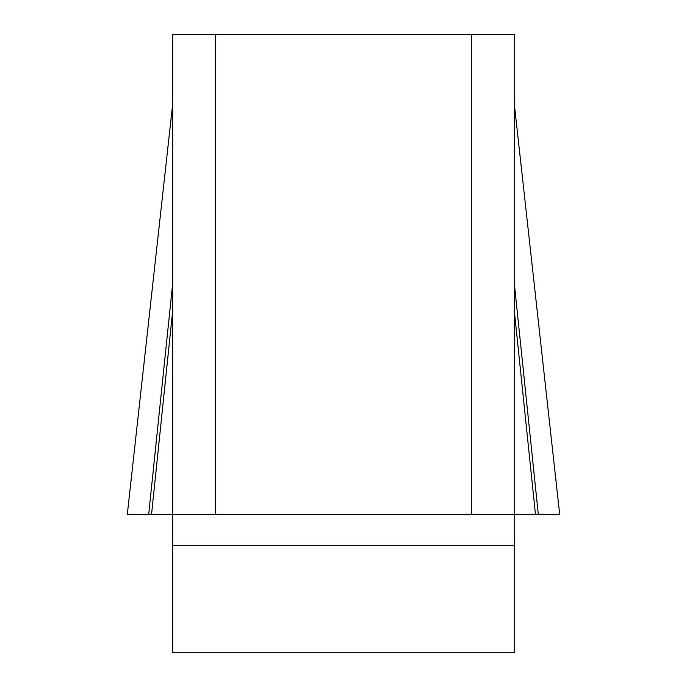 <?xml version="1.0" encoding="UTF-8"?>
<svg xmlns="http://www.w3.org/2000/svg" width="687" height="687" viewBox="0 0 687 687"><rect width="100%" height="100%" fill="white"/><g stroke="black" fill="none" stroke-linecap="round" stroke-linejoin="round"><path stroke-width="1.03" d="M559.665 514.331L127.335 514.331L559.682 514.331L148.701 514.331L172.669 514.331L172.669 34.35L215.375 34.35L215.375 514.331L172.669 514.331L172.669 652.65L514.331 652.65L514.331 514.331L471.626 514.331L471.626 34.35L514.331 34.35L514.331 514.331L535.456 514.331L514.331 310.945M215.375 34.35L471.626 34.35M215.375 514.331L471.626 514.331M172.669 283.602L148.701 514.331L127.318 514.331L172.669 104.192M151.544 514.331L172.669 310.945M538.299 514.331L514.331 283.602M514.331 545.607L172.669 545.607M559.682 514.331L514.331 104.192"/></g></svg>
